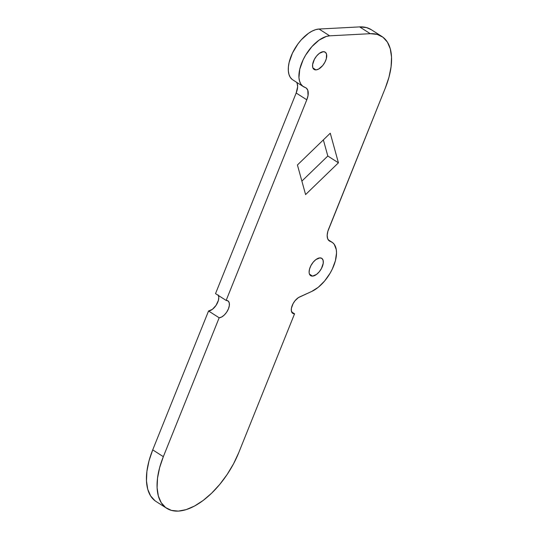 <?xml version="1.0" encoding="UTF-8"?>
<svg xmlns="http://www.w3.org/2000/svg" width="538" height="538" viewBox="0 0 538 538"><rect width="100%" height="100%" fill="white"/><g stroke="black" fill="none" stroke-linecap="round" stroke-linejoin="round"><path stroke-width="0.81" d="M315.981 69.906A10.283 5.279 -57.4 0 1 314.098 69.456A10.283 5.279 -57.4 0 1 314.293 59.51A10.283 5.279 -57.4 0 1 323.304 51.675L319.303 53.39L316.613 55.992L314.387 59.328L312.612 64.573L312.746 67.458L313.93 69.335L315.981 69.906L318.59 69.086L322.672 65.589L324.898 62.253L326.331 58.696L326.539 54.116L325.356 52.247L323.304 51.675A10.283 5.279 -57.4 0 1 325.181 52.125A10.283 5.279 -57.4 0 1 324.992 62.072A10.283 5.279 -57.4 0 1 315.981 69.906L312.908 67.936L315.981 69.906M312.551 276.115A10.283 5.279 -57.4 0 1 310.675 275.664A10.283 5.279 -57.4 0 1 310.863 265.718A10.283 5.279 -57.4 0 1 319.875 257.884L315.88 259.598L313.183 262.201L310.957 265.537L309.525 269.094L309.115 272.329L309.316 273.674L310.5 275.543L312.551 276.115L316.552 274.4L319.242 271.798L321.468 268.462L323.244 263.216L323.109 260.325L321.932 258.455L319.875 257.884A10.283 5.279 -57.4 0 1 321.758 258.334A10.283 5.279 -57.4 0 1 321.569 268.28A10.283 5.279 -57.4 0 1 312.551 276.115L309.478 274.151L312.551 276.115M292.094 79.362L290.217 77.25L288.953 74.399L288.341 70.902L288.395 66.887L289.121 62.482L292.464 53.08L297.931 43.948L301.24 39.859L308.476 33.322L312.161 31.083L315.725 29.637L319.054 29.039L359.646 26.9L370.272 33.692A63.666 32.697 -57.4 0 1 381.893 36.476A63.666 32.697 -57.4 0 1 385.282 88.124L328.624 229.067A14.694 7.545 -57.4 0 0 329.404 240.99L329.404 240.99A14.694 7.545 -57.4 0 0 330.285 241.407L328.657 240.365L330.285 241.407A29.388 15.091 -57.4 0 1 332.047 242.241A29.388 15.091 -57.4 0 1 333.425 266.539A29.388 15.091 -57.4 0 1 311.704 291.448L299.552 296.976A9.798 5.03 -57.4 0 0 292.309 305.281A9.798 5.03 -57.4 0 0 292.773 313.378L292.773 313.378A9.798 5.03 -57.4 0 0 294.562 313.809L291.63 311.939L294.562 313.809L238.731 452.693A63.666 32.697 -57.4 0 1 178.354 511.1L171.434 510.401L165.65 507.569L161.232 502.694L158.34 495.982L157.089 487.677L157.526 478.107L159.638 467.636L163.337 456.668L152.718 449.876A63.666 32.697 122.6 0 0 156.107 501.524L166.733 508.316A63.666 32.697 -57.4 0 1 163.337 456.668L219.168 317.783L221.656 317.01L224.292 315.026L226.68 312.148L228.455 308.799L229.349 305.503L229.228 302.753L228.099 300.971L226.148 300.426L306.794 99.806L308.039 95.529L307.797 90.249L306.256 88.057L302.712 86.154L300.836 84.042L299.572 81.191L298.96 77.694L299.747 69.274L303.089 59.873L305.591 55.199L311.865 46.651L319.095 40.115L326.344 36.429L329.673 35.831L370.272 33.692L377.185 34.392L382.969 37.223L387.387 42.099L390.279 48.81L391.53 57.115L391.092 66.685L388.981 77.156L385.282 88.124L327.871 231.246L327.178 235.308L327.622 238.623L329.162 240.816L332.471 242.537L334.226 244.306L336.277 249.585L336.519 252.947L335.409 260.695L332.289 269.094L330.07 273.27L324.602 281.018L318.261 287.299L311.704 291.448L298.368 297.628L294.911 300.87L293.028 303.755L291.421 308.274L291.354 310.877L292.766 313.378L294.562 313.809L238.731 452.693L233.579 463.736L227.177 474.435L219.773 484.368L211.649 493.171L203.115 500.488L194.507 506.043L186.141 509.627L178.354 511.1A63.666 32.697 -57.4 0 1 166.733 508.316M155.031 500.777L150.613 495.901L147.721 489.19L146.471 480.885L146.908 471.315L149.019 460.844L152.718 449.876L208.549 310.991L219.168 317.783A9.798 5.03 -57.4 0 0 227.756 310.325A9.798 5.03 -57.4 0 0 227.937 300.856A9.798 5.03 -57.4 0 0 226.148 300.426L306.794 99.806L296.176 93.013L215.523 293.634L226.148 300.426L215.523 293.634L296.176 93.013L306.794 99.806A14.694 7.545 -57.4 0 0 306.014 87.889A14.694 7.545 -57.4 0 0 305.133 87.465A29.388 15.091 -57.4 0 1 303.371 86.631A29.388 15.091 -57.4 0 1 303.916 58.212A29.388 15.091 -57.4 0 1 329.673 35.831L319.054 29.039L359.646 26.9L366.566 27.599L371.348 29.738M218.455 295.503A9.798 5.03 122.6 0 1 216.276 305.026A9.798 5.03 122.6 0 1 208.549 310.991L219.168 317.783L163.337 456.668L152.718 449.876L208.549 310.991L212.355 309.363L216.061 305.355L218.408 300.318L218.798 297.238L218.159 294.925M296.599 82.301A14.694 7.545 122.6 0 1 296.176 93.013L297.622 86.773L297.178 83.457L296.532 82.2M327.81 156.02L323.358 139.887L327.81 156.02L338.429 162.812L330.265 133.209L297.427 164.978L305.591 194.581L338.429 162.812L330.265 133.209L297.427 164.978L305.591 194.581L338.429 162.812L327.81 156.02L301.872 181.111L327.81 156.02M381.893 36.476L371.267 29.684A63.666 32.697 122.6 0 0 359.646 26.9L370.272 33.692L329.673 35.831L319.054 29.039A29.388 15.091 122.6 0 0 293.291 51.419A29.388 15.091 122.6 0 0 292.753 79.839L303.371 86.631M332.047 242.241L328.2 239.78"/></g></svg>
